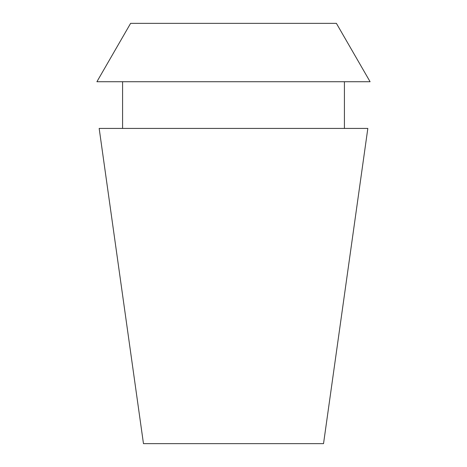 <?xml version="1.0" encoding="UTF-8"?>
<svg xmlns="http://www.w3.org/2000/svg" width="467" height="467" viewBox="0 0 467 467"><rect width="100%" height="100%" fill="white"/><g stroke="black" fill="none" stroke-linecap="round" stroke-linejoin="round"><path stroke-width="0.7" d="M336.392 23.35L130.608 23.35L96.903 81.725L370.097 81.725L336.392 23.35M367.833 128.425L99.167 128.425L143.468 443.65L323.532 443.65L367.833 128.425M344.413 128.425L344.413 81.725M122.587 128.425L122.587 81.725"/></g></svg>
